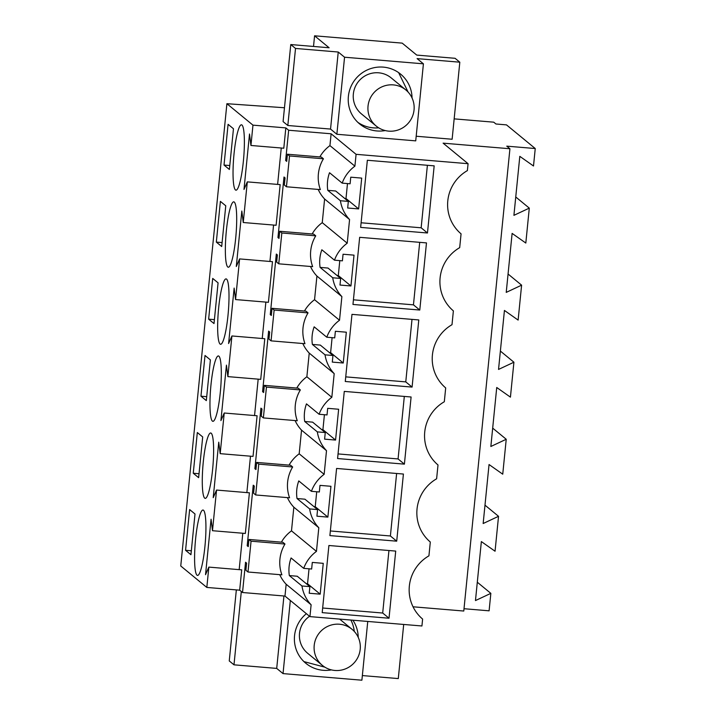 <?xml version="1.0" encoding="UTF-8"?>
<svg xmlns="http://www.w3.org/2000/svg" width="716" height="716" viewBox="0 0 716 716"><rect width="100%" height="100%" fill="white"/><g stroke="black" fill="none" stroke-linecap="round" stroke-linejoin="round"><path stroke-width="1.07" d="M284.467 107.749L226.9 103.704L252.963 125.148L285.827 127.896L288.664 130.24L331.123 133.785L356.085 154.325L468.076 163.696L443.115 143.155L509.926 148.749L463.78 611.034L413.034 606.792M454.159 118.865L493.736 122.176L495.946 123.993L506.489 124.879L535.246 148.534L506.767 146.154L509.926 148.749M459.815 62.194L417.097 58.623L423.416 63.822L344.557 57.217L338.238 52.026L295.52 48.446L290.777 44.553L329.109 47.757L314.575 35.8L402.204 43.13L416.739 55.087L455.081 58.3L459.815 62.194L452.127 139.244L416.193 136.237M423.416 63.822L415.728 140.864L336.86 134.268L330.541 129.068L287.823 125.497L283.089 121.595L290.777 44.553M356.085 154.325L354.903 166.148L329.942 145.617A35.854 35.245 129.4 0 0 319.828 156.929M331.123 133.785L329.942 145.617M318.181 189.427A35.854 35.245 129.4 0 0 324.608 199.012L349.569 219.544L348.397 231.366L347.215 243.198L322.254 222.658A35.854 35.245 129.4 0 0 312.14 233.98M310.484 266.468A35.854 35.245 129.4 0 0 316.92 276.054L341.881 296.594A35.854 35.245 -50.6 0 1 332.725 277.781L340.646 278.443L339.993 285.049L350.938 285.97L354.017 255.147L343.062 254.234L342.409 260.839L334.479 260.176A35.854 35.245 -50.6 0 1 347.215 243.198M341.881 296.594L339.518 320.249L314.557 299.709A35.854 35.245 129.4 0 0 304.452 311.03M302.796 343.519A35.854 35.245 129.4 0 0 309.231 353.104L334.193 373.636A35.854 35.245 -50.6 0 1 325.037 354.832L332.958 355.494L332.296 362.099L343.25 363.012L346.329 332.197L335.374 331.275L334.712 337.88L326.791 337.218A35.854 35.245 -50.6 0 1 339.518 320.249M334.193 373.636L331.83 397.291L306.869 376.759A35.854 35.245 129.4 0 0 296.764 388.072M295.108 420.569A35.854 35.245 129.4 0 0 301.543 430.155L326.505 450.686A35.854 35.245 -50.6 0 1 317.34 431.882L325.27 432.545L324.608 439.15L335.562 440.063L338.641 409.248L327.686 408.326L327.024 414.931L319.103 414.269A35.854 35.245 -50.6 0 1 331.83 397.291M326.505 450.686L324.142 474.341L299.181 453.801A35.854 35.245 129.4 0 0 289.067 465.123M287.42 497.611A35.854 35.245 129.4 0 0 293.846 507.197L318.808 527.737A35.854 35.245 -50.6 0 1 309.652 508.924L317.573 509.586L316.92 516.191L327.874 517.113L330.944 486.289L319.989 485.376L319.336 491.982L311.406 491.319A35.854 35.245 -50.6 0 1 324.142 474.341M318.808 527.737L316.454 551.383A35.854 35.245 -50.6 0 0 303.718 568.361L311.648 569.023L312.301 562.418L323.256 563.34L320.177 594.155L309.223 593.242L309.885 586.637L297.247 576.237L289.327 575.575L301.964 585.974L309.885 586.637M279.723 574.662A35.854 35.245 129.4 0 0 286.158 584.247L311.12 604.778A35.854 35.245 -50.6 0 1 301.964 585.974M311.12 604.778L309.939 616.61L421.93 625.981L422.619 619.072A38.924 38.261 -50.6 0 1 428.929 555.84L430.307 542.021A38.924 38.261 -50.6 0 1 436.617 478.789L438.004 464.97A38.924 38.261 -50.6 0 1 444.314 401.748L445.692 387.929A38.924 38.261 -50.6 0 1 452.002 324.697L453.38 310.878A38.924 38.261 -50.6 0 1 459.69 247.647L461.068 233.837A38.924 38.261 -50.6 0 1 467.378 170.605L468.076 163.696M349.569 219.544A35.854 35.245 -50.6 0 1 340.413 200.74L348.334 201.402L347.681 208.007L358.635 208.92L361.705 178.105L350.75 177.183L350.097 183.788L342.176 183.126A35.854 35.245 -50.6 0 1 354.903 166.148M389.021 618.23L395.715 551.087L328.904 545.503L322.2 612.636L389.021 618.23L382.693 613.03L322.665 608.009M412.085 387.088L345.273 381.494L351.977 314.36L418.788 319.945L412.085 387.088L405.766 381.888L345.739 376.867M396.709 541.18L403.412 474.046L336.592 468.452L329.888 535.595L396.709 541.18L390.39 535.98L330.353 530.959M434.173 165.852L427.47 232.995L360.649 227.402L367.353 160.259L434.173 165.852M404.397 464.138L337.585 458.544L344.28 391.401L411.1 396.995L404.397 464.138L398.078 458.938L338.041 453.917M419.782 310.037L352.961 304.452L359.665 237.309L426.476 242.903L419.782 310.037L413.454 304.846L353.427 299.816M535.246 148.534L533.501 165.996L519.807 156.348L513.918 215.337L529.294 208.123L525.812 243.046L512.119 233.398L506.23 292.388L521.606 285.165L518.124 320.088L504.431 310.44L498.542 369.429L513.918 362.215L510.427 397.138L496.734 387.49L490.854 446.48L506.23 439.266L502.739 474.189L489.046 464.532L483.157 523.521L498.533 516.308L496.797 533.769L495.051 551.231L481.358 541.582L475.469 600.572L490.845 593.358L489.1 610.82L464.013 608.716M529.294 208.123L515.753 196.981M521.606 285.165L508.065 274.022M513.918 362.215L500.377 351.073M506.23 439.266L492.68 428.123M498.533 516.308L484.992 505.165M490.845 593.358L477.303 582.215M226.9 103.704L180.754 565.989L206.826 587.433L208.848 567.108L205.528 574.688L211.068 519.225L212.482 530.708L216.545 490.057L213.216 497.647L218.756 442.175L220.179 453.658L224.233 413.016L220.913 420.596L226.444 365.133L227.867 376.616L231.921 335.965L228.601 343.546L234.141 288.083L235.555 299.565L237.587 279.24L239.609 258.915L236.289 266.504L241.829 211.032L243.243 222.515L247.306 181.873L243.986 189.454L249.517 133.99L250.94 145.473L252.963 125.148M233.461 128.755L228.091 124.333L224.019 165.056L229.389 169.477L233.461 128.755M213.592 453.479A32.811 4.994 -85.2 0 0 210.683 432.983A32.811 4.994 -85.2 0 0 202.306 477.885A32.811 4.994 -85.2 0 0 205.215 498.372A32.811 4.994 -85.2 0 0 213.592 453.479M236.665 222.336A32.811 4.994 -85.2 0 0 233.756 201.84A32.811 4.994 -85.2 0 0 225.379 246.743A32.811 4.994 -85.2 0 0 228.288 267.229A32.811 4.994 -85.2 0 0 236.665 222.336M216.33 242.106L221.7 246.528L225.764 205.796L220.394 201.384L216.33 242.106L222.094 242.59M218.076 282.847L214.012 323.569L208.642 319.157L212.706 278.426L218.076 282.847M202.7 436.939L197.321 432.527L193.257 473.249L198.627 477.67L202.7 436.939M210.388 359.897L206.324 400.62L200.954 396.199L205.018 355.476L210.388 359.897M221.28 376.428A32.811 4.994 -85.2 0 0 218.371 355.942A32.811 4.994 -85.2 0 0 209.994 400.835A32.811 4.994 -85.2 0 0 212.903 421.321A32.811 4.994 -85.2 0 0 221.28 376.428M195.003 513.99L190.939 554.712L185.569 550.3L189.633 509.568L195.003 513.99M194.618 554.927A32.811 4.994 -85.2 0 0 197.526 575.422A32.811 4.994 -85.2 0 0 205.904 530.52A32.811 4.994 -85.2 0 0 202.995 510.034A32.811 4.994 -85.2 0 0 194.618 554.927M233.067 169.692A32.811 4.994 -85.2 0 0 235.976 190.179A32.811 4.994 -85.2 0 0 244.353 145.285A32.811 4.994 -85.2 0 0 241.444 124.799A32.811 4.994 -85.2 0 0 233.067 169.692M217.682 323.784A32.811 4.994 -85.2 0 0 220.591 344.28A32.811 4.994 -85.2 0 0 228.977 299.377A32.811 4.994 -85.2 0 0 226.068 278.891A32.811 4.994 -85.2 0 0 217.682 323.784M285.827 127.896L283.796 148.221L250.94 145.473M288.664 130.24L285.648 160.5L286.704 161.377L287.42 154.217L289.524 155.954L286.445 186.769L284.341 185.041L285.058 177.881L284.001 177.013L277.96 237.551L279.016 238.419L279.723 231.268L281.827 232.995L278.757 263.819L276.653 262.083L277.369 254.932L276.313 254.064L270.263 314.601L271.319 315.47L272.035 308.319L274.139 310.046L271.06 340.861L268.956 339.133L269.672 331.982L268.616 331.114L262.575 391.643L263.631 392.52L264.347 385.36L266.45 387.096L263.372 417.911L261.268 416.184L261.984 409.024L260.928 408.156L254.887 468.694L255.943 469.562L256.659 462.411L258.762 464.138L255.684 494.962L253.58 493.226L254.296 486.075L253.24 485.206L247.199 545.744L248.327 545.834M277.62 184.406L281.254 148.006M247.306 181.873L280.162 184.621L276.108 225.272L243.243 222.515M269.932 261.456L273.566 225.057M239.609 258.915L272.474 261.671L268.419 302.313L235.555 299.565M262.235 338.507L265.869 302.098M231.921 335.965L264.786 338.713L260.722 379.364L227.867 376.616M254.547 415.549L258.181 379.149M224.233 413.016L257.089 415.763L255.066 436.089L253.034 456.405L220.179 453.658M246.859 492.599L250.493 456.199M216.545 490.057L249.401 492.814L245.346 533.456L212.482 530.708M239.171 569.65L242.805 533.241M208.848 567.108L241.713 569.855L239.681 590.181L206.826 587.433M247.199 545.744L248.255 546.612L248.962 539.452L251.065 541.189L247.996 572.003L245.892 570.276L246.608 563.125L245.543 562.248L242.527 592.517L239.681 590.181M285.648 160.5L286.785 160.599M412.058 98.002A32.247 31.701 129.4 0 0 400.629 74.142A32.247 31.701 129.4 0 0 383.329 67.125A32.247 31.701 129.4 0 0 348.379 96.383A32.247 31.701 129.4 0 0 359.647 123.949A32.247 31.701 129.4 0 0 376.956 130.965A32.247 31.701 129.4 0 0 385.271 130.563M344.557 57.217L336.86 134.268M338.238 52.026L330.541 129.068M295.52 48.446L287.823 125.497M314.575 35.8L313.519 46.45M287.42 154.217L321.323 157.055L323.426 158.791A35.854 35.245 129.4 0 0 320.356 189.606L286.445 186.769M342.176 183.126L329.53 172.726A35.854 35.245 129.4 0 0 327.776 190.34L340.413 200.74M324.608 199.012L322.254 222.658M279.723 231.268L313.635 234.105L315.738 235.833A35.854 35.245 129.4 0 0 312.659 266.656L278.757 263.819M334.479 260.176L321.842 249.777A35.854 35.245 129.4 0 0 320.088 267.39L332.725 277.781M339.796 260.615L338.301 275.57L337.021 275.463M350.938 285.97L338.301 275.57M340.646 278.443L328.009 268.053L320.088 267.39M316.92 276.054L314.557 299.709M272.035 308.319L305.947 311.156L308.05 312.883A35.854 35.245 129.4 0 0 304.971 343.698L271.06 340.861M326.791 337.218L314.154 326.827A35.854 35.245 129.4 0 0 312.391 344.432L325.037 354.832M332.108 337.666L330.613 352.621L329.333 352.514M343.25 363.012L330.613 352.621M332.958 355.494L320.32 345.094L312.391 344.432M309.231 353.104L306.869 376.759M264.347 385.36L298.25 388.197L300.353 389.934A35.854 35.245 129.4 0 0 297.283 420.748L263.372 417.911M319.103 414.269L306.466 403.869A35.854 35.245 129.4 0 0 304.703 421.482L317.34 431.882M324.411 414.716L322.925 429.663L321.636 429.555M335.562 440.063L322.925 429.663M325.27 432.545L312.624 422.145L304.703 421.482M301.543 430.155L299.181 453.801M256.659 462.411L290.562 465.248L292.665 466.975A35.854 35.245 129.4 0 0 289.586 497.799L255.684 494.962M311.406 491.319L298.769 480.919A35.854 35.245 129.4 0 0 297.015 498.533L309.652 508.924M316.723 491.758L315.228 506.713L313.948 506.606M327.874 517.113L315.228 506.713M317.573 509.586L304.935 499.195L297.015 498.533M293.846 507.197L291.493 530.851L316.454 551.383M291.493 530.851A35.854 35.245 129.4 0 0 281.379 542.173M248.962 539.452L282.874 542.289L284.977 544.026A35.854 35.245 129.4 0 0 281.898 574.841L247.996 572.003M303.718 568.361L291.081 557.97A35.854 35.245 129.4 0 0 289.327 575.575M309.035 568.808L307.54 583.764L306.26 583.656M320.177 594.155L307.54 583.764M286.158 584.247L284.977 596.07L309.939 616.61M284.977 596.07L242.527 592.517M347.484 183.573L345.989 198.52L344.709 198.413M358.635 208.92L345.989 198.52M348.334 201.402L335.697 191.002L327.776 190.34M388.94 550.523L382.693 613.03M412.004 319.381L405.766 381.888M396.628 473.473L390.39 535.98M427.47 232.995L421.151 227.795L361.115 222.774M427.389 165.289L421.151 227.795M404.316 396.422L398.078 458.938M419.701 242.33L413.454 304.846M224.019 165.056L229.782 165.539M208.642 319.157L214.406 319.631M193.257 473.249L199.021 473.732M200.954 396.199L206.718 396.682M185.569 550.3L191.333 550.774M258.762 464.138L292.665 466.975M254.887 468.694L256.024 468.792M266.45 387.096L300.353 389.934M262.575 391.643L263.712 391.741M274.139 310.046L308.05 312.883M270.263 314.601L271.4 314.691M281.827 232.995L315.738 235.833M277.96 237.551L279.088 237.649M289.524 155.954L323.426 158.791M251.065 541.189L284.977 544.026M408.102 92.069L398.624 72.62M357.812 122.32A32.247 31.701 129.4 0 0 378.692 127.824M236.343 589.903L229.254 660.931L233.989 664.824L241.31 591.523M283.939 595.989L276.707 668.404L233.989 664.824M290.329 600.473L283.035 673.604L276.707 668.404M367.755 621.443L361.893 680.2L283.035 673.604M306.385 613.684A32.247 31.701 129.4 0 0 294.545 635.718A32.247 31.701 129.4 0 0 305.822 663.284A32.247 31.701 129.4 0 0 323.122 670.292A32.247 31.701 129.4 0 0 331.436 669.899M358.224 637.338A32.247 31.701 129.4 0 0 352.899 620.199M403.699 624.45L398.293 678.58L362.359 675.573M405.882 89.974L391.187 77.892A23.351 22.957 129.4 0 0 353.346 94.002A23.351 22.957 129.4 0 0 361.508 113.96L376.204 126.052A23.351 22.957 129.4 0 0 414.045 109.933A23.351 22.957 129.4 0 0 382.317 86.681A23.351 22.957 129.4 0 0 376.204 126.052M303.951 661.62L324.858 667.16M354.268 631.405A32.247 31.701 129.4 0 0 350.858 620.029M309.545 616.279A23.351 22.957 129.4 0 0 307.683 653.296M360.211 649.269A23.351 22.957 129.4 0 0 328.483 626.017A23.351 22.957 129.4 0 0 322.37 665.379A23.351 22.957 129.4 0 0 360.211 649.269M339.626 619.089L352.048 629.31M307.674 653.296L322.37 665.379"/></g></svg>
